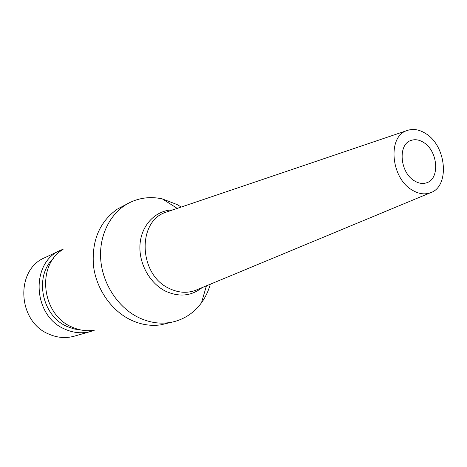 <?xml version="1.0" encoding="UTF-8"?>
<svg xmlns="http://www.w3.org/2000/svg" width="467" height="467" viewBox="0 0 467 467"><rect width="100%" height="100%" fill="white"/><g stroke="black" fill="none" stroke-linecap="round" stroke-linejoin="round"><path stroke-width="0.7" d="M423.692 142.517C437.993 151.034 440.142 178.943 426.587 182.801C422.693 184.086 418.63 183.426 414.398 180.834C400.061 172.656 397.615 144.805 410.68 140.561C414.842 138.997 419.179 139.645 423.692 142.517M412.157 190.075C390.809 178.032 387.359 136.522 406.821 130.614C412.945 128.419 419.284 129.429 425.84 133.65C446.674 146.183 449.99 186.8 430.253 192.824C424.503 194.815 418.467 193.898 412.157 190.075M210.302 284.216C208.405 291.064 205.462 297.251 201.481 302.779C194.535 312.248 185.516 318.517 174.424 321.582C162.592 324.588 150.648 323.24 138.588 317.537C117.988 307.514 102.46 283.808 100.703 259.232C98.94 234.644 110.948 211.919 129.622 202.637C139.977 197.623 150.888 196.379 162.358 198.913L177.168 204.587L181.237 207.044M174.424 321.582L160.695 324.863C150.578 326.258 140.538 324.583 130.562 319.842C111.111 310.409 96.155 288.717 93.453 265.583C91.666 240.657 99.559 221.872 117.135 209.228L129.622 202.637M93.347 330.35C85.998 331.342 78.76 330.198 71.632 326.918C41.458 314.361 36.257 265.022 62.905 249.53M81.001 330L73.914 328.943L67.032 326.486C41.452 315.71 33.91 275.53 53.857 257.942M94.281 330.274L91.012 331.383C82.245 333.806 73.465 333.029 64.668 329.054C32.573 315.867 30.221 262.448 60.471 250.294L63.658 248.975M91.012 331.383L74.3 336.176C65.73 338.54 57.161 337.81 48.591 333.987C17.343 321.308 15.207 269.628 44.75 257.726L60.471 250.294M197.488 289.54L195.475 290.381C186.893 293.451 178.108 292.786 169.107 288.39C138.547 274.625 136.895 221.119 166.024 212.193L168.091 211.493M202.106 287.625C191.242 296.177 178.989 297.327 165.353 291.069C149.136 282.938 138.139 262.185 140.112 243.219C141.991 224.218 156.252 210.127 172.825 209.893M406.821 130.614L168.511 211.353M430.253 192.824L197.897 289.371M177.25 208.393L162.358 198.913M206.414 285.833L201.481 302.779"/></g></svg>
